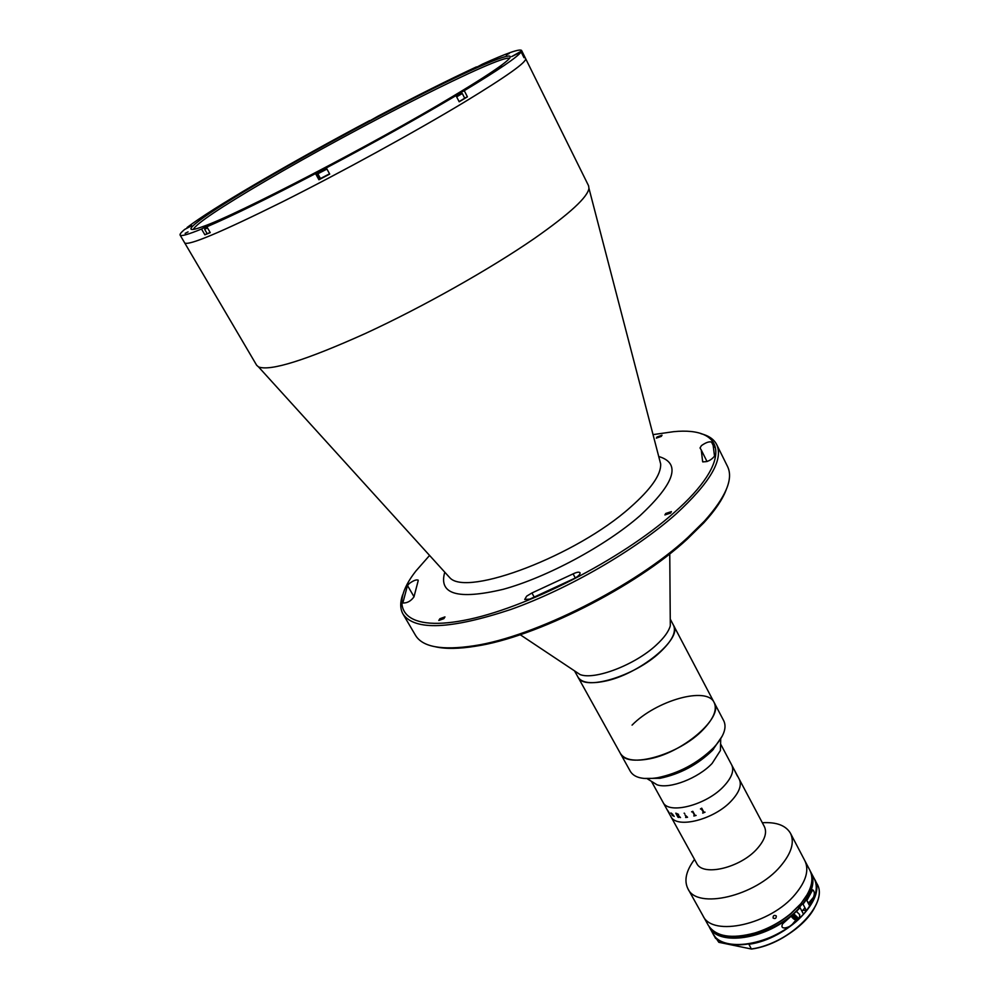 <?xml version="1.0" encoding="UTF-8"?>
<svg xmlns="http://www.w3.org/2000/svg" width="999" height="999" viewBox="0 0 999 999"><rect width="100%" height="100%" fill="white"/><g stroke="black" fill="none" stroke-linecap="round" stroke-linejoin="round"><path stroke-width="1.5" d="M191.658 225.712L184.615 229.47C181.169 232.355 179.658 234.228 180.095 235.077L184.715 242.944C188.511 245.916 220.854 232.317 281.768 202.173C340.584 172.702 415.422 131.668 464.697 101.923C415.422 131.668 340.584 172.702 281.768 202.173C220.854 232.317 188.511 245.916 184.715 242.944L256.643 365.234L258.541 366.92C270.217 371.416 305.781 360.289 365.259 333.541C422.302 307.23 490.334 268.918 534.577 238.336C569.642 213.786 587.762 197.103 588.948 188.274L588.573 185.764L521.578 50.437C519.642 48.639 506.618 53.197 482.517 64.111L471.59 69.905L476.448 66.883C448.988 79.633 416.296 95.991 378.359 115.971L369.056 121.254M464.697 101.923C506.518 76.473 526.835 62.038 525.624 58.616C526.835 62.038 506.518 76.473 464.697 101.923M429.582 555.432L415.909 571.003C387.1 607.667 402.422 632.08 463.723 620.404C524.562 609.14 621.44 559.727 673.95 512.774C733.728 460.352 725.811 426.386 673.551 431.693L653.034 434.627M700.811 433.641C708.678 435.626 713.973 439.273 716.695 444.58C723.613 459.627 710.014 482.817 675.873 514.148C635.352 550.149 568.144 589.085 510.814 609.477C450.786 629.333 414.872 630.893 403.059 614.16C400.112 608.978 399.962 602.559 402.597 594.88M403.059 614.16L415.509 635.327C422.552 647.077 441.995 650.574 473.826 645.791C534.39 636.887 635.501 585.951 687.811 537.474L704.42 521.116C725.836 497.09 733.566 478.921 727.584 466.583L716.695 444.58M726.111 489.997C722.427 499.612 714.997 510.539 703.833 522.789L687.387 538.998C635.589 587.025 535.564 637.412 475.549 646.216C459.178 648.863 445.966 649.088 435.901 646.902M531.93 592.981L526.648 596.166L524.725 599.462L529.795 599.113L574.575 578.359C578.496 576.148 580.319 574.275 580.044 572.752C579.07 571.74 576.76 572.115 573.101 573.876L531.93 592.981L534.29 597.24M418.106 581.031L418.194 580.157C416.521 579.37 413.598 580.456 409.39 583.428L407.48 585.514L402.834 602.996C407.167 603.171 410.889 601.123 413.973 596.865L418.106 581.031M443.881 618.656L438.798 620.466L439.897 618.718L444.967 616.907L443.881 618.656M661.288 436.376L656.331 438.124L657.067 436.963L662.025 435.214L661.288 436.376M711.538 442.095C709.253 441.296 705.881 442.482 701.423 445.629L700.037 447.964L701.273 450.012L702.634 461.675C706.917 462.287 710.876 460.452 714.522 456.193L713.061 444.555L711.538 442.095L714.11 447.277M670.579 513.061L664.909 514.947L665.734 513.486L671.403 511.613L670.579 513.061M574.625 670.941L580.094 674.575C594.667 680.319 635.089 664.847 656.206 645.104C663.985 637.974 668.693 631.543 670.304 625.799L670.254 619.23M722.302 736.001L712.474 750.361C697.539 764.784 680.057 774.1 660.027 778.296L657.554 777.721C643.368 779.919 634.303 777.809 630.357 771.39L577.959 677.047C583.591 691.483 634.402 676.585 660.027 652.26C671.99 640.958 676.51 631.992 673.551 625.362L670.254 619.093M657.554 777.721C678.833 773.263 697.427 763.361 713.298 748.039L714.21 747.09C723.813 736.425 727.01 727.684 723.8 720.866L714.148 702.522C717.357 709.44 713.761 718.393 703.371 729.382C679.52 754.944 626.885 769.592 620.292 753.271C624.088 759.465 632.954 761.463 646.877 759.29C681.393 754.27 724.475 717.282 714.148 702.522C706.88 686.013 656.068 700.511 632.067 725.124M574.512 670.866L577.959 677.047C581.418 682.617 590.109 684.053 604.033 681.355C638.536 675.012 683.104 638.548 673.551 625.362L714.148 702.522M428.221 90.534L431.093 89.073L428.221 90.534M498.588 68.144L501.985 66.446L498.588 68.144M506.168 54.982L509.315 53.397L506.168 54.982M392.332 131.543L395.766 129.833L392.332 131.543M254.733 203.946L257.967 202.322L254.733 203.946M185.14 233.354L188.074 231.868L185.14 233.354M215.996 208.229L218.744 206.83L215.996 208.229M314.048 150.899L316.77 149.525L314.048 150.899M262.512 180.607L262.238 180.12C295.692 160.702 331.468 140.871 369.593 120.604L369.792 120.966M464.273 90.684L451.56 97.452L456.006 95.617L459.178 101.786L467.407 96.841L464.273 90.684C498.663 69.88 517.619 56.955 521.153 51.923L524.013 57.717L524.463 56.718L521.578 50.437M187.4 228.009L187.088 227.485C199.725 217.882 222.265 203.559 254.683 184.528L262.238 180.12M452.634 96.478C374.5 143.506 236.139 215.309 203.009 226.523C171.741 238.074 204.508 214.498 263.773 179.97C318.182 148.189 390.397 109.39 443.618 83.392C496.603 57.492 525.661 47.14 501.885 64.923C492.282 72.053 475.861 82.567 452.634 96.478M509.602 58.379C501.935 53.534 356.768 127.248 265.359 181.081C220.342 207.48 196.328 223.589 193.294 229.408M204.895 234.815L210.252 232.617L206.868 226.785L213.536 222.627L201.523 229.033L204.895 234.815L207.093 233.516M320.392 178.409L318.931 179.758L315.522 173.589L326.311 167.919C374.6 142.333 417.832 118.232 456.006 95.617M318.931 179.758L329.707 174.101L326.311 167.919M467.407 96.841L464.622 98.052M524.463 56.718L523.788 57.08M521.615 50.974L511.7 56.581L521.153 51.923M206.868 226.785C232.218 215.896 268.431 198.164 315.522 173.589M180.095 235.077C180.919 236.551 188.062 234.528 201.523 229.033M191.371 225.225L187.088 227.485M660.027 778.296L643.831 778.433M207.005 227.023L205.032 228.259L207.243 227.435M204.982 228.471L204.62 229.258L207.555 227.959M204.62 229.258L207.218 233.729L210.152 232.442M318.157 172.939L326.386 168.606L318.157 172.939M317.944 173.726L326.948 169.068M320.554 178.471L329.558 173.826M320.479 171.84L324.588 169.455L320.379 171.666M456.356 96.304L460.539 93.556L456.106 95.829M456.168 95.941L459.777 94.131L456.293 96.179M459.078 101.611L464.71 98.239L462.287 93.494L459.94 94.443M456.643 96.866L462.287 93.494M521.678 52.997L523.876 57.443M651.76 781.543L657.017 784.777C669.492 789.36 698.301 778.283 712.137 763.398L720.404 750.511L720.579 744.342M651.46 781.368L662.936 802.16C668.343 815.034 706.917 805.057 724.15 785.876C731.78 777.509 734.302 770.541 731.705 764.972L739.272 779.245C741.907 784.889 739.447 791.92 731.867 800.324C714.784 819.592 676.248 829.37 670.729 816.295C676.248 829.37 714.784 819.592 731.867 800.324C739.447 791.92 741.907 784.889 739.272 779.245L764.385 826.635C767.17 832.554 764.884 839.784 757.517 848.301C740.883 867.819 702.522 876.947 696.64 863.261L662.936 802.16C668.343 815.034 706.917 805.057 724.15 785.876C731.78 777.509 734.302 770.541 731.705 764.972L720.591 743.98M694.505 859.415C686.076 870.803 683.878 880.581 687.924 888.76C696.927 909.814 755.519 896.24 780.494 866.22C791.42 853.296 794.742 842.332 790.484 833.303C785.863 825.436 776.473 821.915 762.324 822.739M807.467 894.18L800.311 904.47L790.634 913.96C780.094 922.601 768.331 928.97 755.331 933.041L754.969 932.941C731.455 939.235 715.908 936.712 708.316 925.349L703.021 915.846C712.349 937.424 770.778 924.412 795.341 894.18C806.093 881.168 809.277 870.029 804.882 860.776L790.484 833.303M673.076 815.921L671.803 813.473M673.426 815.946L672.639 814.21L673.576 815.971M674.2 816.383L670.953 812.911M672.327 815.434L671.328 813.323L672.489 815.484M684.79 813.673L684.115 813.211M694.63 815.559L692.707 811.95L691.595 811.825M693.88 816.021L694.592 815.421L692.707 811.962L691.583 811.837L692.806 811.3L694.992 815.309L696.116 815.421L693.88 816.021M700.461 808.915L701.723 808.179L703.895 812.199L705.044 812.162L702.747 813.124L703.496 812.362L701.223 808.803L700.549 809.078L701.61 808.903L703.521 812.462M702.647 812.949L705.044 812.15M737.437 776.136L734.964 771.265L737.437 776.136M669.73 813.648L668.156 811.363M678.533 814.36L678.333 815.384L680.494 817.569L677.559 815.321L678.995 817.444L678.059 817.319L675.774 813.161L678.533 814.36M684.29 813.124L684.64 813.76L684.29 813.124M685.114 815.047L687.549 817.257L685.626 817.469L686.201 817.02L685.114 815.047M693.781 815.858L696.116 815.421M677.909 815.196L678.146 814.385L676.685 813.436L677.909 815.196M669.068 812.911L668.606 811.825L669.068 812.911M667.881 810.876L667.544 810.239M668.468 811.613L667.682 810.451M678.259 815.097L676.598 813.448M678.184 817.145L675.786 813.161M678.995 817.432L677.984 817.145M677.559 815.321L680.481 817.557M773.064 917.931C773.076 915.534 774.138 914.847 776.223 915.871L776.298 915.996C776.298 918.418 775.236 919.105 773.126 918.044L773.064 917.931M754.969 932.941C768.144 928.808 780.069 922.364 790.746 913.598L800.549 903.995C811.238 890.946 814.372 879.744 809.939 870.404L804.882 860.776C809.277 870.029 806.093 881.168 795.341 894.18C770.778 924.412 712.349 937.424 703.021 915.846L687.924 888.76M755.331 933.041C745.891 935.876 737.312 936.962 729.57 936.3M715.634 938.473L712.974 933.703L718.83 942.307L751.398 949.025L748.726 943.943M797.09 911.8L796.727 911.113L782.654 923.813C779.195 930.681 789.597 927.596 792.232 924.412L800.162 917.557L799.749 916.795M811.051 892.756L806.842 900.574L809.265 905.169L813.461 897.327C814.797 893.88 814.56 891.383 812.749 889.847L811.051 892.756M799.25 917.382L800.162 917.557L803.383 914.31C786.925 932.891 755.344 946.677 734.365 944.592M797.939 907.104L800.062 907.679L803.483 914.11M802.884 910.214L806.443 910.626L803.034 904.207L801.011 903.645M799.787 906.855L799.2 905.743M796.428 911.4L799.699 914.647L799.525 917.057M808.491 903.708L807.092 901.048M807.042 900.948L808.566 902.884M792.557 915.421L795.679 917.344L795.604 918.605L794.005 918.281L792.482 916.682L792.557 915.421M795.366 917.032L794.005 918.281M795.117 916.97L793.893 915.696M793.406 915.596L792.482 916.682M658.728 456.506C681.343 463.186 675.112 482.917 640.022 515.671C605.619 545.791 546.69 577.472 503.034 589.36C457.742 600.012 438.336 594.28 444.78 572.19M446.99 574.625L450 577.934C467.432 596.89 576.485 555.544 630.132 507.529C650.936 489.21 661.113 474.712 660.676 464.023L659.552 459.69M702.584 461.226L702.971 462M407.48 585.514L413.961 596.628M573.101 573.876L575.312 577.959M206.181 227.51L205.657 226.598M319.805 178.871L316.408 172.715M461.825 93.594L461.063 92.108M814.347 908.116C804.595 926.685 776.186 945.316 751.81 948.963M751.797 948.9C790.109 943.68 829.582 903.183 816.907 883.715C829.657 903.396 790.059 943.88 751.748 949.025M816.907 883.715L814.497 879.095C827.122 898.488 787.562 938.948 749.225 944.242M803.508 914.172L806.355 910.826M788.785 917.969C760.401 940.583 717.619 944.967 709.377 927.247L712.849 933.478C721.153 951.298 763.923 947.027 792.232 924.412L796.028 919.954M813.461 897.327L808.591 903.021M800.062 907.679L796.727 911.113M811.775 902.734L806.468 910.676C815.933 898.188 818.543 887.537 814.26 878.645C818.568 887.611 815.971 898.313 806.48 910.763M810.414 871.39L810.938 872.327C815.196 881.168 812.562 891.782 803.034 904.207M802.697 903.933C811.613 892.382 814.46 882.304 811.238 873.688M710.351 928.246C721.315 947.689 775.249 935.726 799.712 907.417M791.245 916.008L791.458 916.47C794.979 920.316 796.727 920.678 796.715 917.557L793.131 914.422M793.793 913.835L797.452 917.269L797.239 919.717M588.948 188.274L659.79 460.589M447.614 575.312L258.541 366.92M703.833 522.789L704.42 521.116M701.273 450.012L707.03 461.55M475.549 646.216L473.826 645.791M670.304 625.799L669.755 553.858M580.094 674.575L520.204 634.715M713.323 749.475L714.21 747.09M320.492 178.596L317.869 173.851M657.017 784.777L647.627 778.995M720.404 750.511L720.716 739.485M812.749 889.847L812.062 890.658M803.508 914.26C778.296 943.643 722.314 954.932 712.849 933.478M810.401 871.378L814.26 878.645M782.654 923.813L784.677 921.453M802.347 903.87L799.362 907.354M804.944 907.791L801.972 911.275M800.012 916.483L797.776 919.117C795.903 920.641 793.73 919.717 791.27 916.345"/></g></svg>
